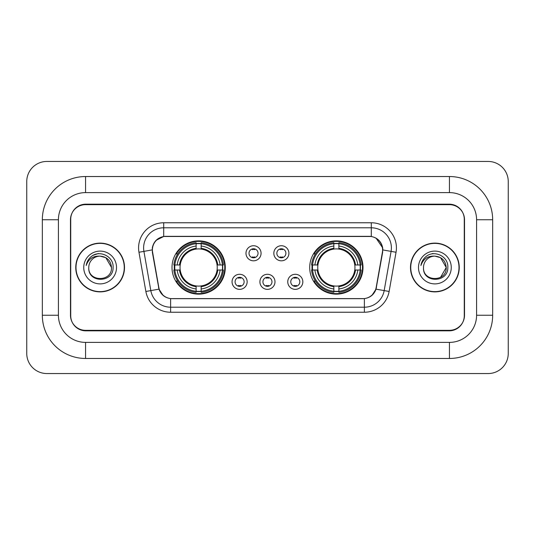 <?xml version="1.0" encoding="UTF-8"?>
<svg xmlns="http://www.w3.org/2000/svg" width="535" height="535" viewBox="0 0 535 535"><rect width="100%" height="100%" fill="white"/><g stroke="black" fill="none" stroke-linecap="round" stroke-linejoin="round"><path stroke-width="0.8" d="M309.718 267.5A26.636 26.636 0 0 0 336.354 294.136A26.636 26.636 0 0 0 362.997 267.5A26.636 26.636 0 0 0 336.354 240.864A26.636 26.636 0 0 0 309.718 267.5M172.002 267.5A26.636 26.636 0 0 0 198.645 294.136A26.636 26.636 0 0 0 225.282 267.5A26.636 26.636 0 0 0 198.645 240.864A26.636 26.636 0 0 0 172.002 267.5M247.143 281.825A7.537 7.537 0 0 1 239.606 289.361A7.537 7.537 0 0 1 232.063 281.825A7.537 7.537 0 0 1 239.606 274.288A7.537 7.537 0 0 1 247.143 281.825M235.079 281.825A4.521 4.521 0 0 0 239.606 286.345A4.521 4.521 0 0 0 244.127 281.825A4.521 4.521 0 0 0 239.606 277.304A4.521 4.521 0 0 0 235.079 281.825M274.99 281.825A7.537 7.537 0 0 1 267.447 289.361A7.537 7.537 0 0 1 259.91 281.825A7.537 7.537 0 0 1 267.447 274.288A7.537 7.537 0 0 1 274.99 281.825M262.926 281.825A4.521 4.521 0 0 0 267.447 286.345A4.521 4.521 0 0 0 271.974 281.825A4.521 4.521 0 0 0 267.447 277.304A4.521 4.521 0 0 0 262.926 281.825M302.837 281.825A7.537 7.537 0 0 1 295.293 289.361A7.537 7.537 0 0 1 287.756 281.825A7.537 7.537 0 0 1 295.293 274.288A7.537 7.537 0 0 1 302.837 281.825M290.772 281.825A4.521 4.521 0 0 0 295.293 286.345A4.521 4.521 0 0 0 299.821 281.825A4.521 4.521 0 0 0 295.293 277.304A4.521 4.521 0 0 0 290.772 281.825M261.067 253.276A7.537 7.537 0 0 1 253.53 260.812A7.537 7.537 0 0 1 245.986 253.276A7.537 7.537 0 0 1 253.53 245.739A7.537 7.537 0 0 1 261.067 253.276M249.002 253.276A4.521 4.521 0 0 0 253.53 257.796A4.521 4.521 0 0 0 258.051 253.276A4.521 4.521 0 0 0 253.53 248.755A4.521 4.521 0 0 0 249.002 253.276M288.913 253.276A7.537 7.537 0 0 1 281.37 260.812A7.537 7.537 0 0 1 273.833 253.276A7.537 7.537 0 0 1 281.37 245.739A7.537 7.537 0 0 1 288.913 253.276M276.849 253.276A4.521 4.521 0 0 0 281.37 257.796A4.521 4.521 0 0 0 285.897 253.276A4.521 4.521 0 0 0 281.37 248.755A4.521 4.521 0 0 0 276.849 253.276M152.609 252.266A13.569 13.569 0 0 1 165.97 236.336L369.03 236.336A13.569 13.569 0 0 1 382.391 252.266L376.185 287.449A13.569 13.569 0 0 1 362.824 298.664L172.176 298.664A13.569 13.569 0 0 1 158.815 287.449L152.609 252.266M174.397 270.014A24.376 24.376 0 0 1 174.397 264.986M312.112 270.014A24.376 24.376 0 0 1 312.112 264.986M449.447 176.53A43.221 43.221 0 0 1 492.668 219.751A43.221 43.221 0 0 0 449.447 176.53L85.553 176.53A43.221 43.221 0 0 0 42.332 219.751A43.221 43.221 0 0 1 85.553 176.53L85.553 192.613L449.447 192.613L85.553 192.613A27.138 27.138 0 0 0 58.415 219.751L58.415 315.249A27.138 27.138 0 0 0 85.553 342.387L449.447 342.387L85.553 342.387L85.553 358.47L449.447 358.47A43.221 43.221 0 0 0 492.668 315.249L492.668 219.751L476.585 219.751A27.138 27.138 0 0 0 449.447 192.613L449.447 176.53M449.447 204.671L85.553 204.671A15.08 15.08 0 0 0 70.48 219.751L70.48 315.249A15.08 15.08 0 0 0 85.553 330.329L449.447 330.329A15.08 15.08 0 0 0 464.52 315.249L464.52 219.751A15.08 15.08 0 0 0 449.447 204.671M492.668 315.249L476.585 315.249L476.585 219.751L476.585 315.249A27.138 27.138 0 0 1 449.447 342.387L449.447 358.47M508.25 181.552A20.103 20.103 0 0 0 488.147 161.45L46.853 161.45A20.103 20.103 0 0 0 26.75 181.552L26.75 353.448A20.103 20.103 0 0 0 46.853 373.55L488.147 373.55A20.103 20.103 0 0 0 508.25 353.448L508.25 181.552M42.332 315.249L58.415 315.249L58.415 219.751L42.332 219.751L42.332 315.249A43.221 43.221 0 0 0 85.553 358.47M75.756 267.5A24.376 24.376 0 0 0 100.132 291.876A24.376 24.376 0 0 0 124.508 267.5A24.376 24.376 0 0 0 100.132 243.124A24.376 24.376 0 0 0 75.756 267.5M410.492 267.5A24.376 24.376 0 0 0 434.868 291.876A24.376 24.376 0 0 0 459.244 267.5A24.376 24.376 0 0 0 434.868 243.124A24.376 24.376 0 0 0 410.492 267.5M152.301 247.899C153.605 241.613 157.404 237.808 163.71 236.49L371.29 236.49C377.583 237.801 381.388 241.606 382.699 247.899L382.645 252.266L376.025 289.154C374.039 294.624 370.153 297.768 364.375 298.597L170.625 298.597C164.86 297.781 160.975 294.631 158.975 289.154L152.355 252.266L152.301 247.899M156.16 240.282L163.71 236.49L163.71 227.796L371.29 227.796A20.103 20.103 0 0 1 391.085 251.39L384.177 290.592A20.103 20.103 0 0 1 364.375 307.204L170.625 307.204A20.103 20.103 0 0 1 150.823 290.592L143.915 251.39A20.103 20.103 0 0 1 163.71 227.796L163.71 222.767L371.29 222.767L371.29 236.49M376.065 238.155L382.699 247.899L382.846 249.939L396.04 252.259L389.126 291.468A25.132 25.132 0 0 1 364.375 312.233L170.625 312.233A25.132 25.132 0 0 1 145.874 291.468L138.96 252.259A25.132 25.132 0 0 1 163.71 222.767M171.922 298.664L170.625 298.597L170.625 312.233M364.375 312.233L364.375 298.597L363.078 298.664M391.085 251.39L384.177 290.592L376.025 289.154L371.965 295.34M163.121 295.42L158.975 289.154L145.874 291.468M376.439 287.449L376.359 287.877M158.641 287.877L158.561 287.449M138.96 252.259L152.154 249.912M464.273 219.25A15.08 15.08 0 0 0 449.193 204.169L85.807 204.169A15.08 15.08 0 0 0 70.727 219.25L70.727 315.75A15.08 15.08 0 0 0 85.807 330.831L449.193 330.831A15.08 15.08 0 0 0 464.273 315.75L464.273 219.25L464.273 315.75M70.727 219.25L70.727 315.75M124.254 267.5A24.128 24.128 0 0 0 100.132 243.371A24.128 24.128 0 0 0 76.003 267.5A24.128 24.128 0 0 0 100.132 291.628A24.128 24.128 0 0 0 124.254 267.5M111.494 267.5C112.189 282.159 88.074 282.159 88.77 267.5C87.713 283.383 113.594 283.015 113.086 267.5C113.968 256.633 99.851 249.591 91.492 256.379C88.536 258.739 86.77 261.789 86.188 265.507C88.529 258.846 93.177 255.723 100.132 256.138L105.81 257.663L111.494 267.5C112.189 282.159 88.074 282.159 88.77 267.5C88.074 282.159 112.189 282.159 111.494 267.5C112.189 282.159 88.074 282.159 88.77 267.5C88.074 282.159 112.189 282.159 111.494 267.5L105.81 257.663L100.132 256.138L105.81 257.663L111.494 267.5C110.819 260.599 107.033 256.813 100.132 256.138A11.362 11.362 0 0 0 88.77 267.5M83.741 267.5A16.391 16.391 0 0 0 100.132 283.891A16.391 16.391 0 0 0 116.516 267.5A16.391 16.391 0 0 0 100.132 251.109A16.391 16.391 0 0 0 83.741 267.5M91.492 256.379L93.09 255.302L98.34 253.53M458.997 267.5A24.128 24.128 0 0 0 434.868 243.371A24.128 24.128 0 0 0 410.746 267.5A24.128 24.128 0 0 0 434.868 291.628A24.128 24.128 0 0 0 458.997 267.5M440.552 257.663L446.23 267.5C446.926 282.159 422.81 282.159 423.506 267.5A11.362 11.362 0 0 1 434.868 256.138L440.552 257.663L446.23 267.5L440.552 277.337L446.23 267.5C446.926 282.159 422.81 282.159 423.506 267.5C422.449 283.383 448.337 283.015 447.822 267.5C448.704 256.633 434.587 249.591 426.234 256.379C423.279 258.739 421.506 261.789 420.925 265.507C423.265 258.846 427.913 255.723 434.868 256.138L440.552 257.663L446.23 267.5L440.552 277.337M434.868 256.138C441.77 256.813 445.555 260.599 446.23 267.5M418.484 267.5A16.391 16.391 0 0 0 434.868 283.891A16.391 16.391 0 0 0 451.259 267.5A16.391 16.391 0 0 0 434.868 251.109A16.391 16.391 0 0 0 418.484 267.5M431.919 253.73L433.076 253.53M254.787 249.631L254.787 248.929L254.787 249.631A3.859 3.859 0 0 0 252.273 249.631L252.273 248.929M252.273 257.623L252.273 256.92A3.859 3.859 0 0 0 254.787 256.92L254.787 257.623M282.627 249.631L282.627 248.929L282.627 249.631A3.859 3.859 0 0 0 280.113 249.631L280.113 248.929M280.113 257.623L280.113 256.92A3.859 3.859 0 0 0 282.627 256.92L282.627 257.623M238.349 286.171L238.349 285.469A3.859 3.859 0 0 0 240.864 285.469L240.864 286.171M240.864 277.478L240.864 278.18A3.859 3.859 0 0 0 238.349 278.18L238.349 277.478M266.196 286.171L266.196 285.469A3.859 3.859 0 0 0 268.704 285.469L268.704 286.171M268.704 277.478L268.704 278.18A3.859 3.859 0 0 0 266.196 278.18L266.196 277.478M294.036 286.171L294.036 285.469A3.859 3.859 0 0 0 296.55 285.469L296.55 286.171M296.55 277.478L296.55 278.18A3.859 3.859 0 0 0 294.036 278.18L294.036 277.478M201.153 291.294L201.153 292.304A24.931 24.931 0 0 0 223.443 270.014L222.433 270.014A23.921 23.921 0 0 1 201.153 291.294L201.153 288.967A21.614 21.614 0 0 0 220.106 270.014L217.07 270.014A18.598 18.598 0 0 0 201.153 249.076L201.153 243.706A23.921 23.921 0 0 1 222.433 264.986L223.443 264.986A24.931 24.931 0 0 0 201.153 242.696L201.153 243.706M174.851 270.014L173.842 270.014A24.931 24.931 0 0 0 196.131 292.304L196.131 291.294A23.921 23.921 0 0 1 174.851 270.014L177.179 270.014A21.614 21.614 0 0 0 196.131 288.967L196.131 285.924A18.598 18.598 0 0 0 217.07 270.014L217.812 270.014A19.334 19.334 0 0 1 201.153 286.666L201.153 288.967M196.131 243.706L196.131 242.696A24.931 24.931 0 0 0 173.842 264.986L174.851 264.986A23.921 23.921 0 0 1 196.131 243.706L196.131 246.033A21.614 21.614 0 0 0 177.179 264.986L180.215 264.986A18.598 18.598 0 0 0 196.131 285.924L196.131 286.666A19.334 19.334 0 0 1 179.472 270.014L177.179 270.014M174.898 270.014A23.874 23.874 0 0 1 174.898 264.986M201.153 243.759A23.874 23.874 0 0 0 196.131 243.759M222.386 264.986A23.874 23.874 0 0 1 222.386 270.014M222.433 264.986L220.106 264.986A21.614 21.614 0 0 0 201.153 246.033M220.106 270.014L222.433 270.014M196.131 288.967L196.131 291.294M217.07 264.986L220.106 264.986M201.153 285.957L201.153 286.666M196.131 285.924A18.598 18.598 0 0 1 180.215 270.014L179.472 270.014M201.153 291.241A23.874 23.874 0 0 1 196.131 291.241M177.179 264.986L174.851 264.986M196.131 249.042L196.131 246.033M201.153 249.076A18.598 18.598 0 0 0 180.215 264.986L179.472 264.986A19.334 19.334 0 0 1 196.131 248.334M201.153 249.042L201.153 248.334A19.334 19.334 0 0 1 217.812 264.986M177.727 253.931L176.309 253.931A26.135 26.135 0 0 1 224.78 267.5A26.135 26.135 0 0 1 176.309 281.069L177.727 281.069M338.869 291.294L338.869 292.304A24.931 24.931 0 0 0 361.158 270.014L360.149 270.014A23.921 23.921 0 0 1 338.869 291.294L338.869 288.967A21.614 21.614 0 0 0 357.821 270.014L354.785 270.014A18.598 18.598 0 0 0 338.869 249.076L338.869 243.706A23.921 23.921 0 0 1 360.149 264.986L361.158 264.986A24.931 24.931 0 0 0 338.869 242.696L338.869 243.706M312.567 270.014L311.557 270.014A24.931 24.931 0 0 0 333.847 292.304L333.847 291.294A23.921 23.921 0 0 1 312.567 270.014L314.894 270.014A21.614 21.614 0 0 0 333.847 288.967L333.847 285.924A18.598 18.598 0 0 0 354.785 270.014L355.528 270.014A19.334 19.334 0 0 1 338.869 286.666L338.869 288.967M333.847 243.706L333.847 242.696A24.931 24.931 0 0 0 311.557 264.986L312.567 264.986A23.921 23.921 0 0 1 333.847 243.706L333.847 246.033A21.614 21.614 0 0 0 314.894 264.986L317.93 264.986A18.598 18.598 0 0 0 333.847 285.924L333.847 286.666A19.334 19.334 0 0 1 317.188 270.014L314.894 270.014M312.614 270.014A23.874 23.874 0 0 1 312.614 264.986M338.869 243.759A23.874 23.874 0 0 0 333.847 243.759M360.102 264.986A23.874 23.874 0 0 1 360.102 270.014M360.149 264.986L357.821 264.986A21.614 21.614 0 0 0 338.869 246.033M357.821 270.014L360.149 270.014M333.847 288.967L333.847 291.294M354.785 264.986L357.821 264.986M338.869 285.957L338.869 286.666M333.847 285.924A18.598 18.598 0 0 1 317.93 270.014L317.188 270.014M338.869 291.241A23.874 23.874 0 0 1 333.847 291.241M314.894 264.986L312.567 264.986M333.847 249.042L333.847 246.033M338.869 249.076A18.598 18.598 0 0 0 317.93 264.986L317.188 264.986A19.334 19.334 0 0 1 333.847 248.334M338.869 249.042L338.869 248.334A19.334 19.334 0 0 1 355.528 264.986M315.443 253.931L314.018 253.931A26.135 26.135 0 0 1 362.496 267.5A26.135 26.135 0 0 1 314.018 281.069L315.443 281.069M371.29 222.767A25.132 25.132 0 0 1 396.04 252.259M143.915 251.39A20.103 20.103 0 0 1 143.607 247.899M384.177 290.592L389.126 291.468M201.153 285.924A18.598 18.598 0 0 0 217.07 270.014M196.131 291.468A24.102 24.102 0 0 0 201.153 291.468M222.607 270.014A24.102 24.102 0 0 0 222.607 264.986M201.153 243.532A24.102 24.102 0 0 0 196.131 243.532M338.869 285.924A18.598 18.598 0 0 0 354.785 270.014M333.847 291.468A24.102 24.102 0 0 0 338.869 291.468M360.322 270.014A24.102 24.102 0 0 0 360.322 264.986M338.869 243.532A24.102 24.102 0 0 0 333.847 243.532"/></g></svg>
